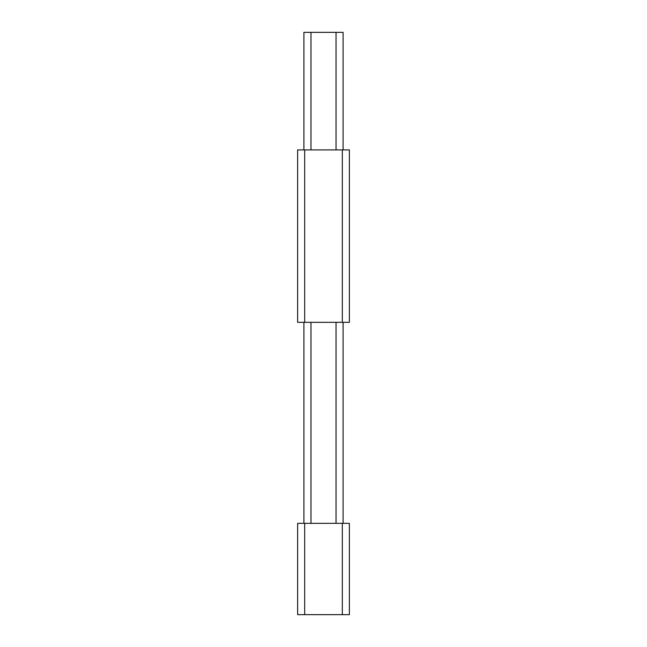 <?xml version="1.0" encoding="UTF-8"?>
<svg xmlns="http://www.w3.org/2000/svg" width="647" height="647" viewBox="0 0 647 647"><rect width="100%" height="100%" fill="white"/><g stroke="black" fill="none" stroke-linecap="round" stroke-linejoin="round"><path stroke-width="0.97" d="M303.904 149.91L303.904 32.35L343.096 32.35L343.096 149.91M343.096 322.327L343.096 523.35M303.904 322.327L303.904 523.35M342.312 322.327L349.364 322.327L349.364 149.91L342.312 149.91L342.312 322.327L297.636 322.327L297.636 149.91L342.312 149.91M304.688 523.35L297.636 523.35L297.636 614.65L349.364 614.65L349.364 523.35L304.688 523.35L304.688 614.65M310.964 32.35L310.964 149.91M310.964 322.327L310.964 523.35M336.044 32.35L336.044 149.91M336.044 322.327L336.044 523.35M304.688 149.91L304.688 322.327M342.312 523.35L342.312 614.65"/></g></svg>
